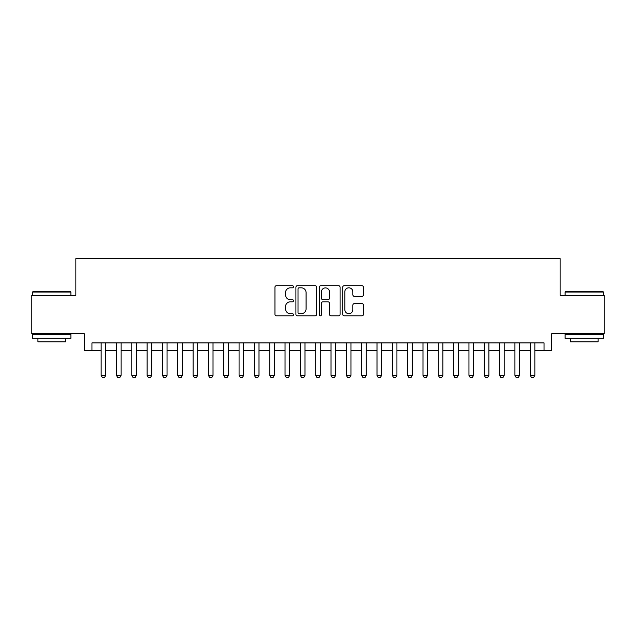 <?xml version="1.0" encoding="UTF-8"?>
<svg xmlns="http://www.w3.org/2000/svg" width="636" height="636" viewBox="0 0 636 636"><rect width="100%" height="100%" fill="white"/><g stroke="black" fill="none" stroke-linecap="round" stroke-linejoin="round"><path stroke-width="0.95" d="M293.482 286.772A1.049 1.049 0 0 0 292.425 285.715L276.445 285.715A1.503 1.503 0 0 0 274.943 287.218L274.943 314.295A1.503 1.503 0 0 0 276.445 315.806L292.425 315.806A1.049 1.049 0 0 0 293.482 314.748A1.049 1.049 0 0 0 292.425 313.699L290.358 313.699A4.81 4.81 0 0 1 285.548 308.881L285.548 306.624A4.81 4.81 0 0 1 290.358 301.814L292.425 301.814A1.049 1.049 0 0 0 293.482 300.756A1.049 1.049 0 0 0 292.425 299.707L290.358 299.707A4.81 4.81 0 0 1 285.548 294.889L285.548 292.64A4.81 4.81 0 0 1 290.358 287.822L292.425 287.822A1.049 1.049 0 0 0 293.482 286.772M361.964 296.32A1.503 1.503 0 0 0 363.466 294.818L363.466 287.218A1.503 1.503 0 0 0 361.964 285.715L344.211 285.715A1.503 1.503 0 0 0 342.709 287.218L342.709 314.295A1.503 1.503 0 0 0 344.211 315.806L361.964 315.806A1.503 1.503 0 0 0 363.466 314.295L363.466 305.121A1.503 1.503 0 0 0 361.964 303.618L354.363 303.618A1.503 1.503 0 0 0 352.861 305.121L352.861 309.668A4.023 4.023 0 0 1 348.838 313.699A4.023 4.023 0 0 1 344.815 309.668L344.815 291.845A4.023 4.023 0 0 1 348.838 287.822A4.023 4.023 0 0 1 352.861 291.845L352.861 294.818A1.503 1.503 0 0 0 354.363 296.32L361.964 296.32M91.95 350.563L91.95 342.907L544.05 342.907L544.05 350.563L551.714 350.563L551.714 333.709L604.2 333.709L604.2 295.398L560.141 295.398L560.141 258.614L75.859 258.614L75.859 295.398L31.8 295.398L31.8 333.709L84.286 333.709L84.286 350.563L101.148 350.563M316.68 287.218A1.503 1.503 0 0 0 315.178 285.715L297.425 285.715A1.503 1.503 0 0 0 295.923 287.218L295.923 314.295A1.503 1.503 0 0 0 297.425 315.806L315.178 315.806A1.503 1.503 0 0 0 316.68 314.295L316.68 287.218M320.822 285.715L338.575 285.715A1.503 1.503 0 0 1 340.077 287.218L340.077 314.295A1.503 1.503 0 0 1 338.575 315.806L330.974 315.806A1.503 1.503 0 0 1 329.472 314.295L329.472 303.316A1.503 1.503 0 0 0 327.969 301.814L322.929 301.814A1.503 1.503 0 0 0 321.419 303.316L321.419 314.748A1.049 1.049 0 0 1 320.369 315.806A1.049 1.049 0 0 1 319.32 314.748L319.32 287.218A1.503 1.503 0 0 1 320.822 285.715M105.743 350.563L116.475 350.563M121.071 350.563L131.795 350.563M136.398 350.563L147.123 350.563M151.718 350.563L162.45 350.563M167.045 350.563L177.77 350.563M182.373 350.563L193.098 350.563M197.693 350.563L208.425 350.563M213.02 350.563L223.753 350.563M228.348 350.563L239.072 350.563M243.675 350.563L254.4 350.563M258.995 350.563L269.728 350.563M274.323 350.563L285.047 350.563M289.65 350.563L300.375 350.563M304.97 350.563L315.702 350.563M320.298 350.563L331.03 350.563M335.625 350.563L346.35 350.563M350.953 350.563L361.677 350.563M366.272 350.563L377.005 350.563M381.6 350.563L392.325 350.563M396.928 350.563L407.652 350.563M412.247 350.563L422.98 350.563M427.575 350.563L438.307 350.563M442.902 350.563L453.627 350.563M458.23 350.563L468.955 350.563M473.55 350.563L484.282 350.563M488.877 350.563L499.602 350.563M504.205 350.563L514.929 350.563M519.525 350.563L530.257 350.563M534.852 350.563L544.05 350.563M299.087 287.822A1.049 1.049 0 0 0 298.03 288.879L298.03 312.642A1.049 1.049 0 0 0 299.087 313.699L301.265 313.699A4.81 4.81 0 0 0 306.075 308.881L306.075 292.64A4.81 4.81 0 0 0 301.265 287.822L299.087 287.822M329.472 291.924A4.023 4.023 0 0 0 325.449 287.901A4.023 4.023 0 0 0 321.419 291.924L321.419 298.205A1.503 1.503 0 0 0 322.929 299.707L327.969 299.707A1.503 1.503 0 0 0 329.472 298.205L329.472 291.924M105.743 342.907L105.743 375.391L104.598 377.387L102.293 377.387L101.148 375.391L101.148 342.907M101.148 375.391L105.743 375.391M33.024 291.566L70.421 291.566L70.882 292.027L32.563 292.027L33.024 291.566M51.723 338.304L32.563 338.304L32.563 334.472L70.882 334.472L70.882 338.304L51.723 338.304M65.516 338.304L65.516 341.834L37.929 341.834L37.929 338.304M565.579 291.566L602.976 291.566L603.437 292.027L565.118 292.027L565.579 291.566M584.277 338.304L565.118 338.304L565.118 334.472L603.437 334.472L603.437 338.304L584.277 338.304M598.071 338.304L598.071 341.834L570.484 341.834L570.484 338.304M121.071 342.907L121.071 375.391L119.918 377.387L117.62 377.387L116.475 375.391L116.475 342.907M116.475 375.391L121.071 375.391M136.398 342.907L136.398 375.391L135.245 377.387L132.948 377.387L131.795 375.391L131.795 342.907M131.795 375.391L136.398 375.391M151.718 342.907L151.718 375.391L150.573 377.387L148.275 377.387L147.123 375.391L147.123 342.907M147.123 375.391L151.718 375.391M167.045 342.907L167.045 375.391L165.893 377.387L163.595 377.387L162.45 375.391L162.45 342.907M162.45 375.391L167.045 375.391M182.373 342.907L182.373 375.391L181.22 377.387L178.923 377.387L177.77 375.391L177.77 342.907M177.77 375.391L182.373 375.391M197.693 342.907L197.693 375.391L196.548 377.387L194.25 377.387L193.098 375.391L193.098 342.907M193.098 375.391L197.693 375.391M213.02 342.907L213.02 375.391L211.875 377.387L209.57 377.387L208.425 375.391L208.425 342.907M208.425 375.391L213.02 375.391M228.348 342.907L228.348 375.391L227.195 377.387L224.898 377.387L223.753 375.391L223.753 342.907M223.753 375.391L228.348 375.391M243.675 342.907L243.675 375.391L242.523 377.387L240.225 377.387L239.072 375.391L239.072 342.907M239.072 375.391L243.675 375.391M258.995 342.907L258.995 375.391L257.85 377.387L255.553 377.387L254.4 375.391L254.4 342.907M254.4 375.391L258.995 375.391M274.323 342.907L274.323 375.391L273.17 377.387L270.872 377.387L269.728 375.391L269.728 342.907M269.728 375.391L274.323 375.391M289.65 342.907L289.65 375.391L288.498 377.387L286.2 377.387L285.047 375.391L285.047 342.907M285.047 375.391L289.65 375.391M304.97 342.907L304.97 375.391L303.825 377.387L301.528 377.387L300.375 375.391L300.375 342.907M300.375 375.391L304.97 375.391M320.298 342.907L320.298 375.391L319.153 377.387L316.847 377.387L315.702 375.391L315.702 342.907M315.702 375.391L320.298 375.391M335.625 342.907L335.625 375.391L334.472 377.387L332.175 377.387L331.03 375.391L331.03 342.907M331.03 375.391L335.625 375.391M350.953 342.907L350.953 375.391L349.8 377.387L347.502 377.387L346.35 375.391L346.35 342.907M346.35 375.391L350.953 375.391M366.272 342.907L366.272 375.391L365.128 377.387L362.83 377.387L361.677 375.391L361.677 342.907M361.677 375.391L366.272 375.391M381.6 342.907L381.6 375.391L380.447 377.387L378.15 377.387L377.005 375.391L377.005 342.907M377.005 375.391L381.6 375.391M396.928 342.907L396.928 375.391L395.775 377.387L393.477 377.387L392.325 375.391L392.325 342.907M392.325 375.391L396.928 375.391M412.247 342.907L412.247 375.391L411.102 377.387L408.805 377.387L407.652 375.391L407.652 342.907M407.652 375.391L412.247 375.391M427.575 342.907L427.575 375.391L426.43 377.387L424.125 377.387L422.98 375.391L422.98 342.907M422.98 375.391L427.575 375.391M442.902 342.907L442.902 375.391L441.75 377.387L439.452 377.387L438.307 375.391L438.307 342.907M438.307 375.391L442.902 375.391M458.23 342.907L458.23 375.391L457.077 377.387L454.78 377.387L453.627 375.391L453.627 342.907M453.627 375.391L458.23 375.391M473.55 342.907L473.55 375.391L472.405 377.387L470.107 377.387L468.955 375.391L468.955 342.907M468.955 375.391L473.55 375.391M488.877 342.907L488.877 375.391L487.725 377.387L485.427 377.387L484.282 375.391L484.282 342.907M484.282 375.391L488.877 375.391M504.205 342.907L504.205 375.391L503.052 377.387L500.755 377.387L499.602 375.391L499.602 342.907M499.602 375.391L504.205 375.391M519.525 342.907L519.525 375.391L518.38 377.387L516.082 377.387L514.929 375.391L514.929 342.907M514.929 375.391L519.525 375.391M534.852 342.907L534.852 375.391L533.707 377.387L531.402 377.387L530.257 375.391L530.257 342.907M530.257 375.391L534.852 375.391M32.563 295.398L32.563 292.027M41.3 334.472L41.3 333.709M62.145 334.472L62.145 333.709M70.882 295.398L70.882 292.027M565.118 295.398L565.118 292.027M573.855 334.472L573.855 333.709M594.7 334.472L594.7 333.709M603.437 295.398L603.437 292.027"/></g></svg>
